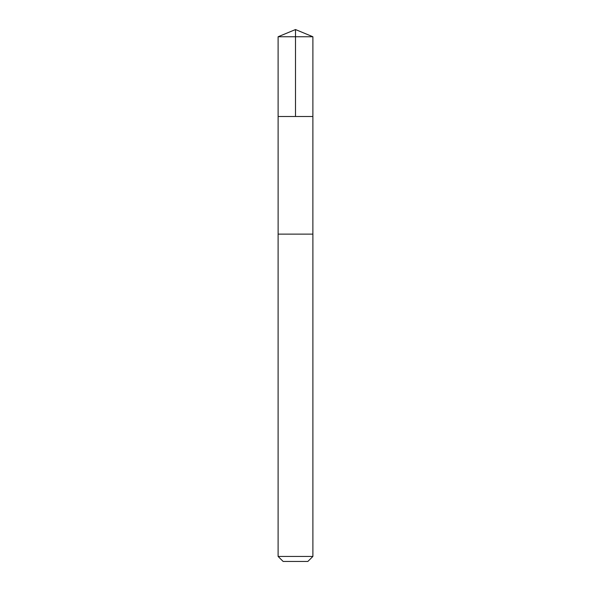<?xml version="1.0" encoding="UTF-8"?>
<svg xmlns="http://www.w3.org/2000/svg" width="591" height="591" viewBox="0 0 591 591"><rect width="100%" height="100%" fill="white"/><g stroke="black" fill="none" stroke-linecap="round" stroke-linejoin="round"><path stroke-width="0.89" d="M278.117 116.493L312.883 116.493L312.89 36.753L278.11 36.753L278.117 116.493L312.883 116.493L312.875 234.125L278.125 234.125L278.117 116.493M312.211 234.125L278.11 234.125L278.11 556.434L312.89 556.434L312.89 234.125L312.211 234.125M312.89 556.434L307.867 561.45L283.133 561.45L278.11 556.434M278.11 36.753L295.5 29.55L295.5 116.493M295.5 29.55L312.89 36.753"/></g></svg>
